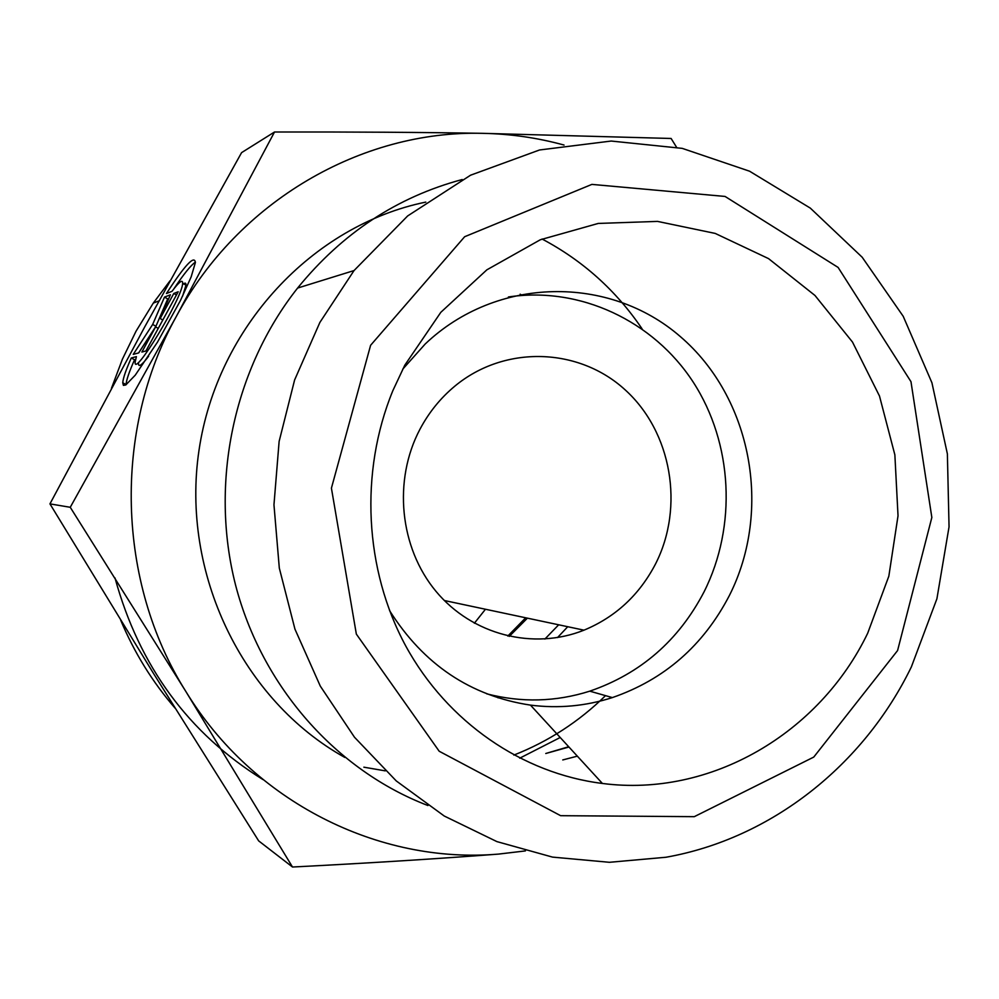 <?xml version="1.0" encoding="UTF-8"?>
<svg xmlns="http://www.w3.org/2000/svg" width="999" height="999" viewBox="0 0 999 999"><rect width="100%" height="100%" fill="white"/><g stroke="black" fill="none" stroke-linecap="round" stroke-linejoin="round"><path stroke-width="1.5" d="M131.294 357.967L136.401 356.631L135.215 361.763C132.842 379.77 182.605 297.602 182.655 283.266C182.705 279.046 179.158 281.73 172.015 291.321L166.446 293.519C184.952 264.997 194.605 254.695 195.367 262.612L191.146 276.91L180.569 300.299L157.492 342.133L135.215 375.212L125.762 384.977L123.401 385.364L122.752 382.767C123.089 378.209 125.936 369.942 131.294 357.967L134.54 359.777C129.196 371.765 126.374 380.032 126.049 384.603L126.049 384.802M195.404 262.088C190.834 265.259 183.691 274.126 173.988 288.699M182.455 284.69C184.952 282.467 186.126 282.617 185.976 285.165L182.605 296.154M148.614 356.268C141.87 365.122 138.511 367.57 138.524 363.611M135.577 359.515L134.54 359.777M173.814 293.456L178.197 291.758L145.941 350.961L141.883 352.048L155.594 326.898L138.699 352.909L133.254 354.37L152.66 324.438L164.498 297.09L170.379 294.805L160.165 318.519L173.814 293.456L176.448 294.967M160.165 318.519L162.8 320.005M168.781 298.514L167.72 298.926L155.919 326.273L138.611 352.934M164.498 297.09L167.72 298.926M152.66 324.438L155.919 326.273M155.594 326.898L158.229 328.396M111.438 388.361L122.415 359.153L136.039 331.206L153.297 303.084L170.03 280.794M175.062 708.129C152.447 682.005 134.328 652.709 120.717 620.242M262.987 779.582C188.586 733.428 139.261 666.221 114.985 577.934M485.452 609.253L474.363 623.239M274.513 132.005L241.583 152.635L144.618 327.098L49.95 503.883L153.559 673.538L258.666 840.883L292.507 867.02L185.789 691.383L70.255 507.292L176.224 316.621L274.513 132.005C351.448 131.856 420.729 132.293 482.355 133.329L671.116 138.474L676.51 147.178M49.95 503.883L70.255 507.292M564.048 145.055C537.425 137.75 510.202 133.841 482.355 133.329C361.513 130.207 238.112 201.161 176.224 316.621C112.737 430.931 116.846 581.992 185.789 691.383C253.247 802.047 378.883 864.347 498.513 854.095C437.45 858.803 368.793 863.111 292.507 867.02M655.506 563.998C639.31 595.029 615.471 617.095 583.99 630.169C533.379 650.436 472.277 635.052 435.989 591.346C399.65 547.714 392.882 480.469 419.942 429.27C428.896 412.387 440.559 397.977 454.932 386.064C504.732 344.817 578.808 347.377 625.137 389.835C671.74 432.005 684.615 506.993 655.506 563.998M498.513 854.095L525.424 850.911M389.523 610.551C423.613 664.535 470.604 696.053 530.481 705.119C558.379 708.666 585.676 706.156 612.362 697.589C664.372 679.607 703.383 645.566 729.42 595.441C772.589 510.002 751.76 397.664 680.257 336.526C609.265 274.862 496.603 276.036 425.212 343.993L402.734 369.155M404.832 365.122L440.821 312.312L486.863 269.83L540.309 239.76L598.226 223.439L657.542 221.403L715.234 233.429L768.543 258.616L814.972 295.467L852.484 342.045L879.482 396.016L894.867 454.845L898.026 515.821L888.835 576.186L867.694 633.216C819.517 733.353 710.701 797.589 602.397 783.453C522.502 773.538 447.452 722.289 405.794 646.066C364.46 569.692 359.403 472.302 392.832 390.696L404.832 365.122M486.688 693.818C521.453 702.796 555.806 701.91 589.772 691.158C640.546 673.701 678.658 640.584 704.095 591.783C737.075 526.086 732.841 443.194 693.119 381.968C653.296 320.891 580.132 286.176 508.404 296.978M427.934 805.531C336.451 770.516 262.025 686.987 235.564 585.052C209.465 483.041 233.554 368.993 297.602 288.062C342.232 233.154 397.09 196.978 462.187 179.533M911.388 666.857L936.912 598.763L949.05 526.835L947.377 453.883L931.93 382.767L903.221 316.321L862.199 257.255L810.339 208.129L749.562 171.204L682.255 148.376L611.213 141.046L539.535 149.975L470.566 175.2L407.654 215.946L354.033 270.567L319.88 322.427L294.605 379.982L279.121 441.433L273.963 504.807L279.308 568.069L294.955 629.145L320.304 686.126L354.483 737.225L396.266 780.931L444.268 816.033L496.903 841.608L552.509 857.105L609.415 862.299L665.971 857.254C771.49 838.561 863.835 764.934 911.388 666.857M897.589 650.536L813.76 757.08L694.28 816.67L560.626 815.684L439.198 751.248L356.343 634.103L331.418 488.149L370.604 345.292L464.647 236.726L591.895 184.39L725.062 196.441L838.099 267.42L910.976 381.68L931.842 517.47L897.589 650.536M544.892 639.06L558.678 624.8M557.517 637.587L567.732 626.723M519.717 758.179L560.202 737.499M609.565 698.463L610.876 697.165M363.861 767.182L385.277 770.866M513.836 755.094C548.364 741.508 578.921 721.678 605.519 695.641M642.057 328.808C616.096 290.497 582.767 260.577 542.082 239.023M520.142 294.205L522.365 295.392M500.387 696.927L498.051 697.864M527.41 618.156L509.24 636.4M425.799 202.098C312.687 225.287 217.12 327.148 199.013 450.224C180.632 573.251 242.607 700.611 344.855 757.454M562.762 759.939L577.335 756.156M568.955 747.027L545.779 753.496L568.693 746.74M122.752 382.767L126.049 384.603M182.655 283.266L185.976 285.165M153.297 303.084L158.966 300.899M525.686 617.794L507.792 636.076M583.99 630.169L444.318 600.511M530.481 705.119L602.397 783.453M589.772 691.158L612.362 697.589M354.033 270.567L297.602 288.062"/></g></svg>
